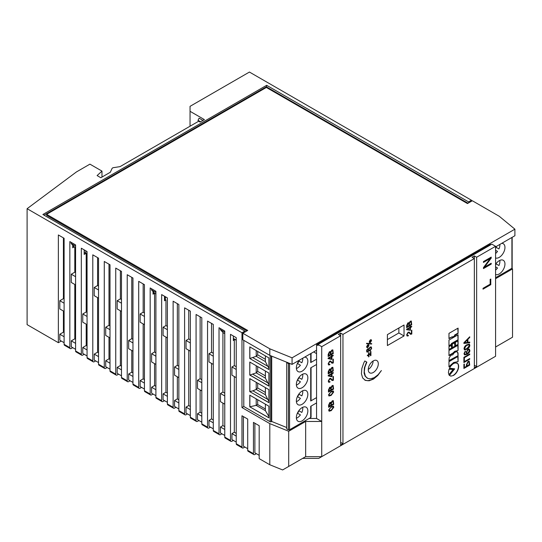 <?xml version="1.0" encoding="UTF-8"?>
<svg xmlns="http://www.w3.org/2000/svg" width="542" height="542" viewBox="0 0 542 542"><rect width="100%" height="100%" fill="white"/><g stroke="black" fill="none" stroke-linecap="round" stroke-linejoin="round"><path stroke-width="0.81" d="M110.297 172.261L100.826 177.729L97.099 175.574L101.977 171.103L89.925 164.145L76.442 171.929L27.1 208.697L241.976 332.754L244.842 331.094L42.879 214.497L266.644 85.304L468.606 201.909L471.479 200.249L249.435 72.052L190.046 106.34L190.046 111.306L204.395 119.592L200.086 122.072L198.657 121.245L120.046 166.631L113.495 167.654A2.026 1.172 0 0 0 112.065 168.474L110.297 172.261M471.479 201.245L471.479 200.249M340.661 442.401L342.957 443.729L340.661 445.05L340.661 335.735L321.724 346.67L321.724 456.649L318.703 458.39L302.632 458.39L305.661 456.649L321.724 456.649L495.578 356.277L495.578 246.298L491.845 244.144L317.998 344.516L317.998 345.505L316.562 344.678L490.408 244.306L490.984 244.638M256.319 453.668L254.882 454.494A2.026 1.172 -60 0 1 253.866 454.596A2.026 1.172 -60 0 1 253.446 453.668L253.446 422.394L259.184 425.707L259.184 458.634L269.801 464.758L282.626 469.948L305.661 456.649L305.661 421.466L321.724 421.466L316.562 418.485L309.103 418.485M244.842 447.042L243.405 447.868A2.026 1.172 -60 0 1 242.396 447.97A2.026 1.172 -60 0 1 241.976 447.042L236.237 443.729A2.026 1.172 120 0 0 236.658 444.657L242.396 447.97M233.365 440.416L231.935 441.242A2.026 1.172 -60 0 1 230.919 441.344A2.026 1.172 -60 0 1 230.499 440.416L230.499 334.346L236.237 337.659L236.237 443.729M221.895 433.79L220.458 434.616A2.026 1.172 -60 0 1 219.442 434.718A2.026 1.172 -60 0 1 219.022 433.79L219.022 327.72L224.761 331.033L224.761 437.103A2.026 1.172 120 0 0 225.181 438.031L230.919 441.344M210.418 427.164L208.982 427.99A2.026 1.172 -60 0 1 207.965 428.092A2.026 1.172 -60 0 1 207.545 427.164L207.545 321.094L213.284 324.407L213.284 430.477A2.026 1.172 120 0 0 213.704 431.405L219.442 434.718M198.941 420.538L197.505 421.364A2.026 1.172 -60 0 1 196.495 421.466A2.026 1.172 -60 0 1 196.075 420.538L196.075 314.468L201.807 317.781L201.807 423.851A2.026 1.172 120 0 0 202.227 424.779L207.965 428.092M187.464 413.912L186.035 414.738A2.026 1.172 -60 0 1 185.018 414.84A2.026 1.172 -60 0 1 184.598 413.912L184.598 307.842L190.337 311.155L190.337 417.225A2.026 1.172 120 0 0 190.757 418.153L196.495 421.466M175.987 407.286L174.558 408.119A2.026 1.172 -60 0 1 173.542 408.214A2.026 1.172 -60 0 1 173.122 407.286L173.122 301.216L178.86 304.529L178.86 410.599A2.026 1.172 120 0 0 179.28 411.527L185.018 414.84M164.517 400.66L163.081 401.493A2.026 1.172 -60 0 1 162.065 401.595A2.026 1.172 -60 0 1 161.645 400.66L161.645 294.591L167.383 297.904L167.383 403.973A2.026 1.172 120 0 0 167.803 404.901L173.542 408.214M153.04 394.041L151.604 394.867A2.026 1.172 -60 0 1 150.595 394.969A2.026 1.172 -60 0 1 150.175 394.041L150.175 287.965L155.906 291.278L155.906 397.354A2.026 1.172 120 0 0 156.326 398.282L162.065 401.595M141.564 387.415L140.134 388.241A2.026 1.172 -60 0 1 139.118 388.343A2.026 1.172 -60 0 1 138.698 387.415L138.698 281.345L144.436 284.658L144.436 390.728A2.026 1.172 120 0 0 144.856 391.656L150.595 394.969M130.087 380.789L128.657 381.615A2.026 1.172 -60 0 1 127.641 381.717A2.026 1.172 -60 0 1 127.221 380.789L127.221 274.719L132.959 278.032L132.959 384.102A2.026 1.172 120 0 0 133.379 385.03L139.118 388.343M118.617 374.163L117.18 374.989A2.026 1.172 -60 0 1 116.164 375.091A2.026 1.172 -60 0 1 115.744 374.163L115.744 268.094L121.483 271.406L121.483 377.476A2.026 1.172 120 0 0 121.903 378.404L127.641 381.717M107.14 367.537L105.704 368.364A2.026 1.172 -60 0 1 104.694 368.465A2.026 1.172 -60 0 1 104.274 367.537L104.274 261.468L110.006 264.781L110.006 370.85A2.026 1.172 120 0 0 110.426 371.778L116.164 375.091M95.663 360.911L94.227 361.738A2.026 1.172 -60 0 1 93.217 361.839A2.026 1.172 -60 0 1 92.797 360.911L92.797 254.842L98.536 258.155L98.536 364.224A2.026 1.172 120 0 0 98.956 365.152L104.694 368.465M84.186 354.285L82.757 355.118A2.026 1.172 -60 0 1 81.74 355.213A2.026 1.172 -60 0 1 81.32 354.285L81.32 248.216L87.059 251.529L87.059 357.598A2.026 1.172 120 0 0 87.479 358.526L93.217 361.839M72.716 347.659L71.28 348.492A2.026 1.172 -60 0 1 70.264 348.594A2.026 1.172 -60 0 1 69.843 347.659L69.843 241.59L75.582 244.903L75.582 350.972A2.026 1.172 120 0 0 76.002 351.9L81.74 355.213M61.239 341.04L58.367 342.693L58.367 234.964L64.105 238.277L64.105 344.346A2.026 1.172 120 0 0 64.525 345.281L70.264 348.594M27.1 208.697L27.1 324.638L58.367 342.693M202.959 120.419L199.07 118.176L197.979 120.466L200.432 121.875M190.046 111.306L190.046 126.218M495.578 278.696L512.536 268.9L511.838 268.324M495.578 347.002L512.536 337.205L512.536 268.9M468.606 202.898L468.606 201.909M288.696 466.438L288.696 431.256L269.801 423.62L269.801 464.758M253.446 453.668L247.708 450.355L247.708 419.081L241.976 415.768L241.976 447.042M243.785 340.362L243.785 406.507L241.976 407.55L269.801 423.62M241.976 407.55L241.976 332.754M254.882 423.221L254.882 452.834L259.184 455.321M247.708 450.355A2.026 1.172 120 0 0 248.128 451.283L253.866 454.596M243.405 416.595L243.405 446.208L247.708 448.695M236.237 433.376L234.307 432.252L231.935 433.62L236.237 436.107M234.307 432.252L234.307 376.561M236.237 377.672L231.935 375.186L231.935 366.975L236.237 369.461M233.365 335.999L233.365 340.539L234.307 339.997L234.307 365.599L231.935 366.975M236.237 442.069L231.935 439.589L231.935 433.62M224.761 435.443L220.458 432.963L220.458 427.001L224.761 429.481M224.761 426.656L222.918 425.578L220.458 427.001M222.918 425.578L222.918 403.113M224.761 404.176L220.458 401.69L220.458 393.472L224.761 395.958M222.918 332.409L222.918 392.056L220.458 393.472M213.284 419.935L211.522 418.905L208.982 420.375L213.284 422.855M211.522 418.905L211.522 363.404M213.284 364.42L208.982 361.941L208.982 353.723L213.284 356.209M211.522 323.391L211.522 352.253L208.982 353.723M213.284 428.817L208.982 426.337L208.982 420.375M201.807 413.214L200.133 412.232L197.505 413.749L201.807 416.229M200.133 412.232L200.133 389.955M201.807 390.924L197.505 388.438L197.505 380.227L201.807 382.706M200.133 316.813L200.133 378.709L197.505 380.227M201.807 422.198L197.505 419.711L197.505 413.749M190.337 406.493L188.738 405.558L186.035 407.123L190.337 409.61M188.738 405.558L188.738 350.254M190.337 351.175L186.035 348.689L186.035 340.471L190.337 342.957M188.738 310.234L188.738 338.913L186.035 340.471M190.337 415.572L186.035 413.085L186.035 407.123M178.86 399.772L177.349 398.885L174.558 400.497L178.86 402.984M177.349 398.885L177.349 376.798M178.86 377.672L174.558 375.186L174.558 366.975L178.86 369.461M177.349 303.655L177.349 365.362L174.558 366.975M178.86 408.946L174.558 406.459L174.558 400.497M167.383 393.052L165.954 392.212L163.081 393.871L167.383 396.358M165.954 392.212L165.954 337.097M167.383 337.923L163.081 335.437L163.081 327.226L167.383 329.705M164.517 296.25L164.517 300.79L165.954 299.956L165.954 325.566L163.081 327.226M167.383 402.32L163.081 399.833L163.081 393.871M155.906 386.331L154.558 385.538L151.604 387.245L155.906 389.732M154.558 385.538L154.558 363.641M155.906 364.42L151.604 361.941L151.604 353.723L155.906 356.209M153.04 291.562L153.04 294.164L154.558 293.283L154.558 352.015L151.604 353.723M155.906 395.694L151.604 393.207L151.604 387.245M144.436 389.068L140.134 386.582L140.134 380.619L144.436 383.106M144.436 379.61L143.169 378.872L140.134 380.619M143.169 378.872L143.169 323.94M144.436 324.672L140.134 322.185L140.134 313.974L144.436 316.453M143.169 283.927L143.169 312.219L140.134 313.974M132.959 372.889L131.774 372.198L128.657 374L132.959 376.48M131.774 372.198L131.774 350.491M132.959 351.175L128.657 348.689L128.657 340.471L132.959 342.957M131.774 277.348L131.774 338.675L128.657 340.471M132.959 382.442L128.657 379.962L128.657 374M121.483 366.168L120.385 365.525L117.18 367.374L121.483 369.854M120.385 365.525L120.385 310.783M121.483 311.42L117.18 308.94L117.18 300.722L121.483 303.208M120.385 270.77L120.385 298.872L117.18 300.722M121.483 375.816L117.18 373.336L117.18 367.374M110.006 359.448L108.989 358.851L105.704 360.748L110.006 363.228M108.989 358.851L108.989 337.334M110.006 337.923L105.704 335.437L105.704 327.226L110.006 329.705M108.989 264.191L108.989 325.329L105.704 327.226M110.006 369.197L105.704 366.71L105.704 360.748M98.536 352.727L97.594 352.178L94.227 354.122L98.536 356.609M97.594 352.178L97.594 297.633M98.536 298.175L94.227 295.688L94.227 287.47L98.536 289.956M97.594 257.613L97.594 285.526L94.227 287.47M98.536 362.571L94.227 360.084L94.227 354.122M87.059 346.006L86.205 345.505L82.757 347.497L87.059 349.983M86.205 345.505L86.205 324.177M87.059 324.672L82.757 322.185L82.757 313.974L87.059 316.46M84.186 249.876L84.186 254.415L86.205 253.25L86.205 311.982L82.757 313.974M87.059 355.945L82.757 353.459L82.757 347.497M75.582 339.285L74.81 338.831L71.28 340.871L75.582 343.357M74.81 338.831L74.81 284.475M75.582 284.923L71.28 282.436L71.28 274.218L75.582 276.705M74.81 247.172L74.81 272.186L71.28 274.218M72.716 245.187L72.716 247.789L74.295 246.874M75.582 349.319L71.28 346.833L71.28 340.871M64.105 342.693L59.803 340.207L59.803 334.245L64.105 336.731M64.105 332.564L63.421 332.158L59.803 334.245M63.421 332.158L63.421 311.027M64.105 311.42L59.803 308.94L59.803 300.722L64.105 303.208M63.421 237.884L63.421 298.635L59.803 300.722M101.977 171.103L101.977 177.065M244.842 332.09L244.842 331.094M266.644 86.964L266.644 85.304M200.608 121.774L197.979 120.256M313.642 351.927L316.562 353.621L316.562 344.678M342.957 443.729L342.957 334.407L474.345 258.554L474.345 367.869L476.642 366.541L476.642 257.226L495.578 246.298M483.457 268.588L491.208 264.11L491.208 263.263L484.446 267.165L491.208 258.094L491.208 257.111L483.457 261.583L483.457 262.43L490.225 258.52L483.457 267.626L483.457 268.588M490.225 258.52L483.457 262.098M369.231 341.86L369.576 342.605L370.403 342.53L371.575 340.505L371.229 339.739L370.403 339.82L369.231 341.86M366.629 346.846L366.975 347.591L367.808 347.517L368.973 345.491L368.628 344.726L367.808 344.807L366.629 346.846M366.582 343.303L366.582 343.73L371.677 344.034L371.677 343.614L366.582 343.303M363.838 362.801L361.846 368.479L361.426 373.77L362.652 377.937L365.349 380.396L369.136 380.789L373.472 379.082L377.767 375.498L381.399 370.545L378.072 374.739L374.258 377.645L370.484 378.851L367.761 378.424L365.389 376.27L364.271 371.88L364.881 367.124L366.853 362.144L364.813 360.965L363.838 362.801M407.056 334.732L408.112 332.815L408.946 332.734L410.551 334.292L411.805 334.028L411.805 330.153L411.405 330.376L411.405 333.682L410.375 333.506L409.23 332.144L408.085 332.246L406.663 334.888L407.123 336.02L408.35 335.844L408.35 335.274L407.36 335.403L406.771 334.563L407.828 332.652L408.797 332.666M411.121 333.52L410.348 333.54L409.088 332.07M410.023 326.426L410.023 327.246L406.595 329.224L406.595 329.712L410.416 330.268L410.416 327.558L411.683 326.826L411.683 326.291L410.416 327.022L410.416 326.196L410.023 326.426M483.024 288.31L483.024 289.157L490.781 284.679L490.781 279.035L490.158 279.401L490.158 284.198L483.024 288.31M368.635 350.471L370.2 350.87L371.677 348.215L371.202 346.914L370.159 347.063L368.919 348.804L367.801 348.662L366.582 351.108L367.009 352.117L367.801 352.049L368.892 350.62L369.197 350.999M370.924 355.552L370.924 351.467L370.498 351.711L370.498 355.803L370.924 355.552L370.633 351.629M368.587 355.105L368.587 356.907L369.007 356.656L369.007 354.861L370.213 354.163L370.213 353.675L369.007 354.366L369.007 352.571L368.587 352.815L368.587 354.617L367.381 355.308L367.381 355.803L368.587 355.105L367.381 355.471M408.58 322.68L409 323.181L407.902 322.876L406.622 325.546L406.622 327.673L411.717 324.726L411.303 321.054L410.28 321.23L409.014 323.174L408.743 322.734M328.188 375.972L332.009 376.527L332.009 373.817L333.276 373.086L333.276 372.544L332.009 373.275L332.009 372.456L331.616 372.679L331.616 373.506L328.188 375.484L328.188 375.972M452.821 370.376L453.546 369.468L449 369.265L448.383 372.645L449.081 375.05L453.153 369.434M465.415 351.575L465.415 350.959L464.013 353.696L464.514 354.881L467.109 354.299C469.026 353.086 469.934 351.785 469.833 350.417L469.352 349.15L467.983 349.373L466.147 352.53L467.035 353.743L464.812 354.278L464.453 353.384L465.415 351.575L465.131 351.189M333.398 380.288L333.398 376.405L333.005 376.636L333.005 379.942L331.968 379.766L330.823 378.397L329.678 378.506L328.256 381.148L328.716 382.279L329.942 382.103L329.942 381.534L328.96 381.663L328.655 380.985L329.705 379.075L330.539 378.987L332.144 380.545L333.398 380.288L333.106 376.575M332.713 379.773L331.941 379.8L330.681 378.33M455.436 345.965L455.436 342.287L458.078 340.755L458.085 344.427L455.436 345.965M448.966 346.02L448.966 340.058L458.085 334.8L458.071 340.037L451.628 343.757L451.622 344.488L448.966 346.02M450.788 368.485L449.379 368.35L450.761 366.101L452.997 363.845L455.077 362.923L457.563 363.384L458.457 364.868L458.668 366.507L458.037 369.759L455.924 373.384L453.451 375.498L450.849 376.134L449.426 375.43L454.704 368.851L449.691 368.384M450.043 366.257L453.478 362.916L458.078 361.616L458.085 356.399L448.966 361.656L448.966 366.873L450.409 365.775M450.117 365.613L453.634 362.51L458.085 361.609L457.8 356.541M328.709 410.152L329.116 411.195L331.243 410.646L333.804 407.211L333.398 406.175L331.298 406.71L328.709 410.152M330.159 368.906L330.579 369.407L329.482 369.102L328.195 371.771L328.195 373.899L333.296 370.952L332.883 367.28L331.86 367.456L330.593 369.4L330.315 368.96M330.119 351.528L330.539 352.029L329.441 351.724L328.161 354.393L328.161 356.521L333.262 353.574L332.842 349.902L331.819 350.078L330.552 352.022L330.281 351.582M463.891 343.452L469.724 342.734L469.724 342.077L467.895 342.341L467.895 339.272L469.724 337.442L469.724 336.785L463.891 342.734L463.891 343.452M404.034 335.952L404.034 325.017L387.394 334.624L387.394 345.559L404.034 335.952L398.865 332.971L387.394 339.597M369.725 372.842L369.725 372.842A7.1 4.099 120 0 0 376.826 368.743A7.1 4.099 120 0 0 376.826 360.545A7.1 4.099 120 0 0 369.725 364.644A7.1 4.099 120 0 0 369.725 372.842M458.017 353.079L458.085 355.654L448.966 360.911L449.176 357.781L450.883 355.295L452.733 354.834L454.23 352.815L455.951 351.772L457.401 352.002L458.085 353.621M464.013 348.675L464.48 349.868L466.913 349.231C468.674 348.384 469.65 347.076 469.833 345.315L469.372 344.129L466.967 344.739C465.321 345.457 464.338 346.772 464.013 348.675M328.574 394.942L328.98 395.992L331.108 395.436L333.669 392.002L333.262 390.965L331.162 391.507L328.574 394.942M330.43 387.076L330.85 387.577L329.753 387.273L328.466 389.942L328.466 392.069L333.567 389.122L333.154 385.45L332.131 385.626L330.864 387.571L330.586 387.13M330.566 402.286L330.986 402.787L329.888 402.482L328.601 405.152L328.601 407.279L333.703 404.332L333.289 400.66L332.266 400.836L330.999 402.781L330.722 402.34M452.245 337.442L452.245 336.758L448.966 338.648L448.979 333.357L458.085 328.113L458.085 333.377L452.245 337.442M457.102 350.972L458.078 350.41L458.085 345.193L448.966 350.45L448.966 355.667L453.193 353.228L455.09 351.453L458.078 350.41L457.8 345.329M452.245 347.808L452.252 344.123L454.84 342.625L454.846 346.297L452.245 347.808M448.966 349.698L448.966 346.704L451.615 345.173L451.622 348.167L448.966 349.698M463.891 368.458L469.724 365.091L469.237 361.189L468.092 361.378L466.398 364.786L466.398 366.378L464.365 367.551L464.365 364.021L463.891 364.292L463.891 368.458M463.891 362.551L469.724 359.183L469.724 358.553L464.365 361.643L464.365 357.659L469.724 354.57L469.724 353.933L463.891 357.3L463.891 362.551M328.106 358.641L331.928 359.197L331.928 356.487L333.195 355.755L333.195 355.22L331.928 355.952L331.928 355.125L331.528 355.356L331.528 356.175L328.106 358.154L328.106 358.641M333.31 362.957L333.31 359.082L332.917 359.305L332.917 362.612L331.887 362.435L330.742 361.074L329.597 361.175L328.174 363.824L328.628 364.956L329.861 364.78L329.861 364.204L328.872 364.332L328.567 363.662L329.624 361.744L330.451 361.663L332.056 363.221L333.31 362.957L333.025 359.244M332.632 362.449L331.853 362.476L330.6 361.006M288.696 431.256L305.661 421.466M220.316 328.466L220.316 329.624L223.345 332.869L224.761 333.682M233.365 338.621L236.237 340.268M222.918 392.056L224.761 393.133M234.307 339.997L233.365 339.441M234.307 365.599L236.237 366.731M211.522 352.253L213.284 353.289M200.133 378.709L201.807 379.691M188.738 338.913L190.337 339.848M177.349 365.362L178.86 366.25M164.66 296.332L164.66 298.764L165.235 299.38L165.527 296.833M143.169 312.219L144.436 312.958M154.558 293.283L153.04 292.395M154.558 352.015L155.906 352.808M165.954 299.956L164.517 299.116M165.954 325.566L167.383 326.399M131.774 338.675L132.959 339.367M120.385 298.872L121.483 299.516M108.989 325.329L110.006 325.925M97.594 285.526L98.536 286.074M84.335 249.957L84.335 252.389L84.904 253.006L85.778 252.504L85.778 250.79M63.421 298.635L64.105 299.042M74.81 272.186L75.582 272.633M86.205 253.25L85.351 252.748M86.205 311.982L87.059 312.483M310.552 417.645L310.552 418.485M512.156 237.321L512.156 267.944A0.813 0.467 180 0 1 511.919 268.276L495.578 277.707M495.578 257.978A8.116 4.682 120 0 0 499.216 257.382A8.116 4.682 120 0 0 504.521 250.235A8.116 4.682 120 0 0 503.274 243.731A8.116 4.682 120 0 0 501.702 243.351M496.736 246.224A8.116 4.682 120 0 0 495.578 247.748M495.578 274.543A8.116 4.682 120 0 0 499.216 273.947A8.116 4.682 120 0 0 504.521 266.8A8.116 4.682 120 0 0 503.274 260.296A8.116 4.682 120 0 0 495.578 264.306M292.07 357.822L292.07 364.38L269.801 355.376L269.801 348.818L292.07 357.822L514.9 229.178L514.9 235.736L495.578 246.895M292.07 364.38L316.562 350.247M340.661 333.086L340.661 335.735L338.364 334.407L340.661 333.086L342.957 334.407M472.048 257.226L474.345 258.554L474.345 255.905L472.048 257.226M476.642 257.226L474.345 255.905M321.724 346.67L317.998 344.516M468.037 203.23L266.359 86.795L44.024 215.16M514.9 229.178L499.304 216.319L472.339 200.75L467.461 203.562L266.359 87.458L46.605 214.327L247.708 330.437L242.836 333.249L242.836 339.807L269.801 355.376M476.642 366.541L474.345 365.22M483.457 268.256L491.208 264.11M484.446 267.165L484.155 266.976L490.923 257.924L490.923 257.274M490.923 263.94L490.923 263.426M369.441 342.503L370.118 342.361L371.29 340.335L371.074 339.678M366.846 347.49L368.343 346.48L368.472 344.665M366.582 343.581L371.385 343.594M367.286 378.187L365.105 376.101L364.109 373.133L364.393 367.781L366.568 361.975L364.813 360.965M364.671 380.03L367.496 380.728L370.985 380.023L374.657 377.909L377.605 375.186M407.232 335.302L406.771 334.563M406.988 335.925L408.058 335.41M410.213 334.102L411.513 333.865L411.513 330.315M410.416 327.022L410.125 326.359M406.595 329.611L410.125 330.105L410.125 327.395L411.398 326.453M483.024 288.825L490.49 284.516L490.49 279.205M368.601 350.45L369.915 350.701L371.385 348.052L371.053 346.853M366.873 352.009L368.282 351.128M369.007 354.366L368.723 352.734M368.587 356.575L368.723 354.692L369.929 353.838M406.622 327.341L411.432 324.563L411.148 321M328.188 375.87L331.609 376.758M332.009 373.275L331.718 372.618M331.318 376.595L331.718 376.358L331.718 373.648L332.991 372.713M448.884 374.766L452.529 370.213M464.684 354.177L464.162 353.221L465.131 351.412M464.379 354.786L466.818 354.136C468.735 352.917 469.65 351.623 469.548 350.254L469.196 349.089M332.144 380.545L333.106 380.118M328.831 381.561L328.364 380.823L329.421 378.912L330.39 378.926M328.581 382.178L329.658 381.67M457.8 340.918L458.085 344.427M455.436 345.633L458.071 344.441M457.8 334.956L458.085 340.01M457.78 339.875L451.33 343.601L451.622 344.488M451.33 344.319L448.966 345.688M457.075 363.079L457.563 363.384M457.279 363.221L457.848 363.675M457.563 363.506L458.092 364.021M457.807 363.851L458.295 364.414M458.01 364.251L458.457 364.868M458.173 364.698L458.573 365.369M458.288 365.2L458.647 365.918M458.356 365.748L458.668 366.507M458.383 366.345L458.64 367.144M458.356 366.981L458.566 367.794M458.275 367.632L458.437 368.452M458.146 368.282L458.261 369.102M457.97 368.939L458.037 369.759M457.753 369.59L457.773 370.403M457.489 370.24L457.475 371.04M457.191 370.877L457.136 371.663M456.852 371.494L456.764 372.259M456.479 372.097L456.357 372.835M456.073 372.672L455.924 373.384M455.639 373.214L455.47 373.892M455.178 373.729L454.982 374.366M454.697 374.204L454.481 374.8M454.189 374.63L453.952 375.186M453.668 375.017L453.451 375.498M450.497 368.316L454.704 368.851M448.966 366.548L449.758 366.087M328.987 411.093L330.959 410.477L333.52 407.049L333.242 406.107M328.195 373.567L333.012 370.789L332.727 367.219M328.161 356.189L332.971 353.411L332.686 349.841M463.891 343.249L469.724 342.734M467.895 342.341L467.604 339.109L469.433 337.077M469.433 342.564L469.433 342.117M398.865 327.998L398.865 332.971M368.262 369.42A7.1 4.099 120 0 0 373.133 360.979M457.8 353.452L458.085 355.633M448.966 360.586L458.085 355.654M457.116 351.833L457.665 352.266M457.38 352.104L457.868 352.625M457.583 352.463L457.726 352.91M464.345 349.766L466.628 349.068C468.39 348.215 469.365 346.907 469.548 345.146L469.216 344.062M328.852 395.89L330.823 395.267L333.384 391.839L333.106 390.904M328.466 391.737L333.283 388.96L332.998 385.389M328.601 406.947L333.418 404.169L333.134 400.599M448.966 338.323L452.245 336.758M457.8 328.262L458.085 333.377M457.787 333.228L454.562 335.085L454.846 335.938L452.245 337.11M448.966 355.342L452.902 353.066L454.806 351.291L456.811 350.809M454.562 342.788L454.846 346.297L452.245 347.476M451.33 345.335L451.622 348.167M448.966 349.366L451.601 348.181M463.891 368.126L469.724 365.091M464.365 367.551L464.074 364.183M469.433 364.929L469.081 361.128M463.891 362.219L469.724 359.183M464.365 361.643L464.074 357.496L469.433 354.095M328.106 358.547L331.521 359.427M331.928 355.952L331.636 355.295M331.237 359.265L331.636 359.034L331.636 356.324L332.903 355.383M331.718 363.032L333.025 362.794M328.743 364.231L328.283 363.492L329.34 361.582L330.308 361.602M328.499 364.854L329.57 364.339M236.237 340.091L233.365 338.432M220.316 329.624L224.761 332.192M245.418 331.758L244.842 331.426M75.582 246.061L71.138 243.493L73.719 246.264L72.716 245.682M155.906 292.443L151.462 289.875L154.043 292.639L153.04 292.057M153.04 292.341L155.906 293.994M164.517 298.967L165.235 299.38M72.716 245.966L75.582 247.619M84.186 252.592L84.904 253.006M269.801 348.818L242.836 333.249M246.847 330.932L46.605 215.323L46.605 214.327M371.168 340.735L370.118 340.119L370.884 340.572L370.118 340.119L369.346 341.46L370.403 342.063L371.168 340.735L370.403 340.288L369.63 341.623L370.403 342.063M368.574 345.721L367.517 345.105L368.282 345.559L367.517 345.105L366.744 346.446L367.808 347.049L368.574 345.721L367.808 345.274L367.036 346.609L367.808 347.049M410.023 327.788L407.008 329.197L410.023 329.963L410.023 327.788L407.293 329.36M366.744 350.064L366.677 350.674L367.578 351.324M367.862 351.487L368.75 349.753L368.499 349.075L367.761 349.211L366.961 350.837L367.862 351.487L367.117 351.453M368.336 349.028L367.015 349.461M368.912 348.797L369.326 350.349M370.803 347.429L369.888 347.415L369.21 348.072M408.404 323.269L407.618 323.262L406.744 326.711L408.871 325.817L408.871 324.407L407.902 323.432L407.028 326.88M410.85 321.589L409.996 321.623L408.993 323.933L408.993 325.41L411.31 324.407L411.012 321.63L410.28 321.785L409.285 324.096L409.285 325.579M328.886 375.62L331.325 373.878L331.616 376.223L328.886 375.62L331.616 374.041M466.804 353.005L466.296 352.131L467.678 349.814L468.905 349.746M329.251 410.511L328.804 409.779L330.959 407.096L332.971 406.676M330.864 371.805L330.864 370.322L331.86 368.011L332.592 367.855L332.89 370.633L330.573 371.636L330.573 370.159L331.575 367.849L332.429 367.815M328.608 373.106L329.482 369.658L330.451 370.633L330.451 372.042L328.323 372.937L329.19 369.488L329.983 369.495M330.823 354.427L330.823 352.944L331.819 350.633L332.551 350.478L332.849 353.255L330.539 354.258L330.539 352.781L331.535 350.471L332.388 350.43M328.567 355.728L329.441 352.28L330.41 353.255L330.41 354.664L328.283 355.559L329.157 352.11L329.942 352.11M464.365 342.842L467.136 339.59L467.421 342.395L464.365 342.842L467.421 339.759M464.643 349.095L464.162 348.276L466.628 345.207L468.911 344.705M329.116 395.301L328.669 394.576L330.823 391.893L332.835 391.466M331.135 389.976L331.135 388.492L332.131 386.182L332.863 386.026L333.161 388.804L330.844 389.806L330.844 388.329L331.846 386.019L332.7 385.985M328.879 391.277L329.753 387.828L330.722 388.804L330.722 390.213L328.594 391.107L329.461 387.659L330.254 387.666M331.27 405.186L331.27 403.702L332.266 401.392L332.998 401.236L333.296 404.014L330.979 405.016L330.979 403.539L331.982 401.222L332.835 401.188M329.014 406.486L329.888 403.038L330.857 404.014L330.857 405.423L328.73 406.317L329.597 402.869L330.39 402.869M466.865 366.107L466.865 364.698L468.078 362.022L468.918 361.846L469.25 364.732L466.581 365.945L466.581 364.529L467.793 361.86L468.755 361.799M328.804 358.289L331.243 356.548L331.528 358.899L328.804 358.289L331.528 356.717M71.138 243.493L71.138 242.335M151.462 289.875L151.462 288.717M369.129 349.563L369.454 350.457L370.2 350.342L371.29 348.282L370.958 347.49L370.172 347.578L368.845 349.4M408.275 323.147L407.618 323.262M467.997 352.964L466.933 353.106L466.581 352.293L467.963 349.983L469.06 349.807L469.399 350.66L467.997 352.964M331.243 407.266L333.134 406.737L333.418 407.435L331.298 410.091L329.373 410.612L329.096 409.948L330.959 407.096M329.19 369.488L329.854 369.373M329.157 352.11L329.814 351.995M466.913 345.376L469.074 344.766L469.399 345.566L466.967 348.601L464.772 349.197L464.453 348.438L466.628 345.207M331.108 392.056L332.998 391.527L333.283 392.225L331.162 394.881L329.238 395.403L328.96 394.739L330.823 391.893M329.461 387.659L330.125 387.544M329.597 402.869L330.261 402.753M499.873 244.408A7.676 4.431 -60 0 1 498.945 248.961L496.072 247.308A7.676 4.431 120 0 1 495.578 248.317M495.578 250.296L497.522 251.42A7.676 4.431 -60 0 1 495.578 253.507M499.805 260.397A7.676 4.431 -60 0 1 498.945 265.526L496.072 263.866A7.676 4.431 -60 0 1 495.578 264.882M495.578 266.86L497.522 267.985A7.676 4.431 -60 0 1 495.578 270.072M498.945 248.961L496.072 247.308M496.072 263.866L498.945 265.526M286.874 362.28L286.718 362.625L288.432 363.533L288.432 429.786A0.813 0.467 0 0 0 289.557 429.772L310.708 417.557A1.22 0.705 0 0 0 311.067 417.062L311.067 406.087M288.432 429.786L286.718 428.878L286.718 362.625M243.785 406.507L270.133 421.717A0.813 0.467 0 0 0 271.285 421.717L271.711 421.473L286.718 427.536M289.557 429.772L289.557 363.519A0.813 0.467 180 0 1 288.432 363.533M268.886 406.195L268.886 417.841L249.787 406.818L249.787 395.165L268.886 406.195M249.787 375.084L249.787 362.042L268.886 373.065L268.886 386.114L249.787 375.084L249.869 362.09M268.886 389.63L268.886 402.679L249.787 391.649L249.787 378.601L268.886 389.63M268.886 357.903L268.886 369.549L249.787 358.526L249.787 346.873L268.886 357.903M316.562 364.488L310.708 367.869L310.708 400.992L316.562 397.618M311.067 353.418L311.067 362.07A1.22 0.705 180 0 1 310.708 362.564L316.562 359.19M316.562 402.916L310.708 406.297L310.708 417.557M302.111 391.053A8.116 4.682 120 0 0 296.806 398.201A8.116 4.682 120 0 0 298.053 404.705A8.116 4.682 120 0 0 306.162 400.023A8.116 4.682 120 0 0 306.162 390.653A8.116 4.682 120 0 0 302.111 391.053M302.111 407.618A8.116 4.682 120 0 0 296.806 414.766A8.116 4.682 120 0 0 298.053 421.269A8.116 4.682 120 0 0 306.162 416.581A8.116 4.682 120 0 0 306.162 407.211A8.116 4.682 120 0 0 302.111 407.618M302.111 374.488A8.116 4.682 120 0 0 296.806 381.643A8.116 4.682 120 0 0 298.053 388.14A8.116 4.682 120 0 0 306.162 383.458A8.116 4.682 120 0 0 306.162 374.088A8.116 4.682 120 0 0 302.111 374.488M299.604 360.03A8.116 4.682 120 0 0 298.053 371.582A8.116 4.682 120 0 0 306.162 366.893A8.116 4.682 120 0 0 306.162 357.524A8.116 4.682 120 0 0 304.611 357.144M271.711 356.155L271.711 421.473M249.787 406.818L268.886 417.747M249.869 395.213L249.869 406.764L256.21 405.382L265.39 410.68L268.886 416.541M268.886 386.012L249.869 375.037L256.21 372.869L257.674 371.412L257.674 366.595M268.886 402.577L249.787 391.649M249.869 378.655L249.869 391.602L252.904 390.816L267.782 399.407L268.886 401.317M268.886 369.454L249.787 358.526M256.21 350.579L256.21 356.304L249.869 358.472L249.869 346.921M310.708 400.992A1.22 0.705 0 0 0 311.067 400.497L311.067 367.659M265.39 404.176L265.39 410.68M256.21 398.871L256.21 405.382L257.674 404.535L257.674 399.718M256.21 365.748L256.21 372.869L265.39 378.167L268.886 384.752M252.904 374.258L267.782 382.848M265.39 371.046L265.39 378.167M265.39 387.611L265.39 394.732L267.782 399.407M256.21 382.313L256.21 389.434L252.904 390.816M252.904 357.693L267.782 366.284L268.886 368.187M267.782 366.284L265.39 361.609L265.39 355.884M265.39 408.993L257.674 404.535M265.39 394.732L256.21 389.434L257.674 387.97L257.674 383.153M257.674 351.426L257.674 354.847L256.21 356.304L265.39 361.609M302.693 390.748A7.676 4.431 -60 0 1 301.833 395.877L298.967 394.224A7.676 4.431 120 0 1 297.544 396.683M297.402 396.602L300.41 398.336A7.676 4.431 -60 0 1 298.954 399.996A7.676 4.431 -60 0 1 296.399 401.649M302.693 407.313A7.676 4.431 -60 0 1 301.833 412.442L298.967 410.789A7.676 4.431 120 0 1 297.544 413.248M297.402 413.167L300.41 414.901A7.676 4.431 -60 0 1 298.954 416.561A7.676 4.431 -60 0 1 296.399 418.214M302.693 374.183A7.676 4.431 -60 0 1 301.833 379.319L298.967 377.659A7.676 4.431 120 0 1 297.544 380.118M297.402 380.037L300.41 381.778A7.676 4.431 -60 0 1 296.399 385.091M302.761 358.208A7.676 4.431 -60 0 1 301.833 362.754L298.967 361.101A7.676 4.431 -60 0 1 297.544 363.56M297.402 363.479L300.41 365.213A7.676 4.431 -60 0 1 296.399 368.526M257.674 371.412L265.39 375.863M257.674 387.97L265.39 392.428M257.674 354.847L265.39 359.299M298.967 394.224L301.833 395.877M298.967 410.789L301.833 412.442M298.967 377.659L301.833 379.319M301.833 362.754L298.967 361.101M69.843 347.659L64.105 344.346M81.32 354.285L75.582 350.972M92.797 360.911L87.059 357.598M104.274 367.537L98.536 364.224M115.744 374.163L110.006 370.85M127.221 380.789L121.483 377.476M138.698 387.415L132.959 384.102M150.175 394.041L144.436 390.728M161.645 400.66L155.906 397.354M173.122 407.286L167.383 403.973M184.598 413.912L178.86 410.599M196.075 420.538L190.337 417.225M207.545 427.164L201.807 423.851M219.022 433.79L213.284 430.477M230.499 440.416L224.761 437.103M316.562 418.485L316.562 353.621M511.919 237.457L511.919 268.276M270.133 421.717L270.133 355.511M310.708 353.621L310.708 362.564M271.285 421.717L271.285 355.979"/></g></svg>

